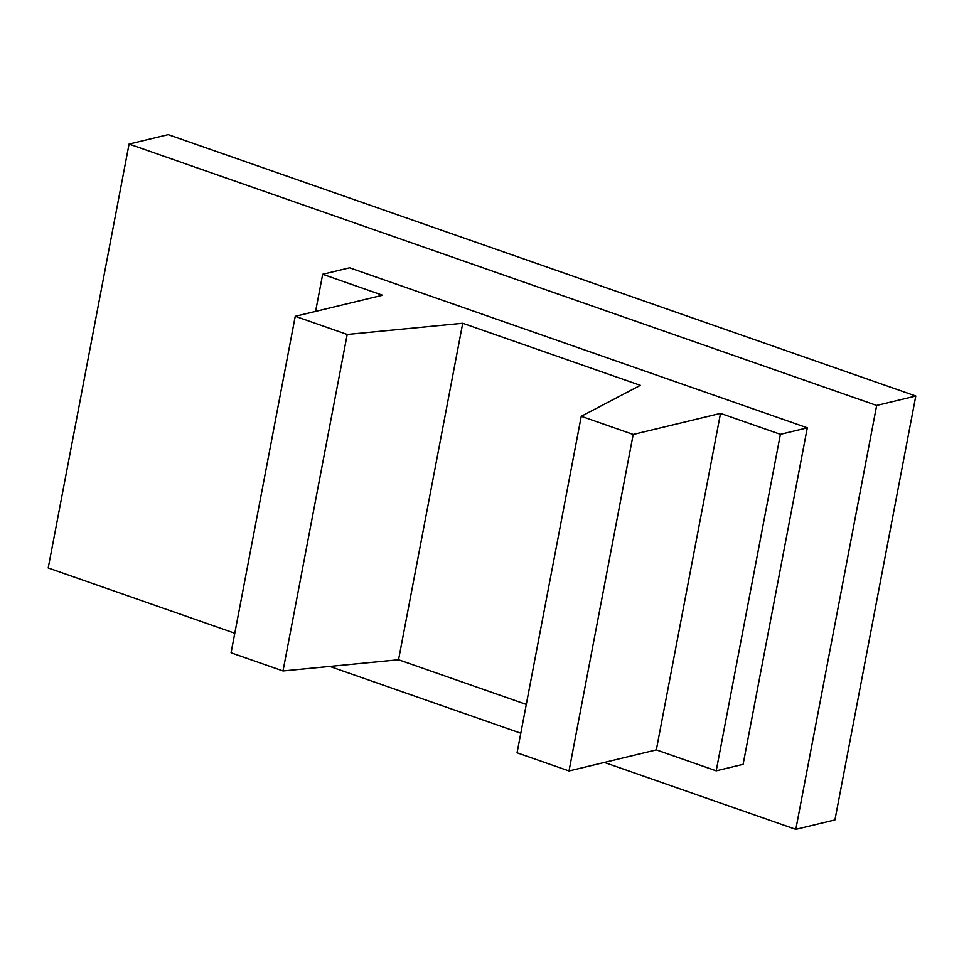 <?xml version="1.0" encoding="UTF-8"?>
<svg xmlns="http://www.w3.org/2000/svg" width="964" height="964" viewBox="0 0 964 964"><rect width="100%" height="100%" fill="white"/><g stroke="black" fill="none" stroke-linecap="round" stroke-linejoin="round"><path stroke-width="1.45" d="M876.674 405.458L129.068 144.07L168.194 134.623L915.8 396.023L876.674 405.458L795.806 829.377L604.344 762.428M520.801 733.218L329.772 666.425M234.794 633.228L48.2 567.977L129.068 144.07M322.687 274.282L382.563 295.225L295.249 316.3L347.197 334.46L462.732 323.253L640.349 385.347L581.256 416.291L633.203 434.451L720.518 413.387L780.394 434.318L807.302 427.823L349.583 267.787L322.687 274.282L315.602 311.384M807.302 427.823L743.111 764.332L716.204 770.826L780.394 434.318M915.8 396.023L834.932 819.93L795.806 829.377M720.518 413.387L656.327 749.884L716.204 770.826M656.327 749.884L569.013 770.959L517.066 752.8L581.256 416.291M462.732 323.253L398.542 659.762L526.296 704.419M398.542 659.762L283.006 670.956L231.059 652.797L295.249 316.3M347.197 334.46L283.006 670.956M633.203 434.451L569.013 770.959"/></g></svg>
